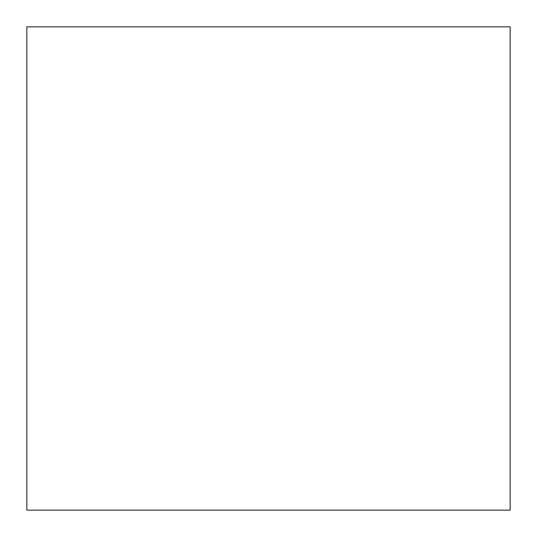 <?xml version="1.0" encoding="UTF-8"?>
<svg xmlns="http://www.w3.org/2000/svg" width="537" height="537" viewBox="0 0 537 537"><rect width="100%" height="100%" fill="white"/><g stroke="black" fill="none" stroke-linecap="round" stroke-linejoin="round"><path stroke-width="0.4" stroke-dasharray="2.69 2.01" d="M26.85 510.15L26.85 26.85L510.15 26.85L510.15 510.15L26.85 510.15L510.15 510.15L510.15 26.85L510.15 510.15L510.15 26.85L26.85 26.85L26.85 510.15L26.85 26.85L26.85 510.15L510.15 510.15L510.15 26.85L510.15 510.15L26.85 510.15L26.85 26.85L26.85 510.15"/><path stroke-width="0.81" d="M510.15 26.85L26.85 26.85L510.15 26.85L26.85 26.85L26.85 510.15L26.85 26.85L510.15 26.85L510.15 510.15L26.85 510.15L510.15 510.15L510.15 26.85"/></g></svg>
